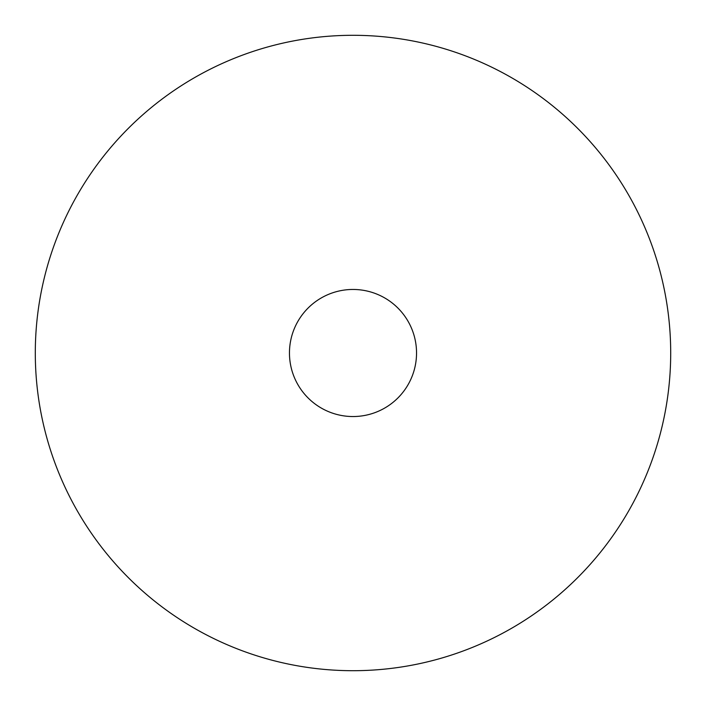 <?xml version="1.0" encoding="UTF-8"?>
<svg xmlns="http://www.w3.org/2000/svg" width="706" height="706" viewBox="0 0 706 706"><rect width="100%" height="100%" fill="white"/><g stroke="black" fill="none" stroke-linecap="round" stroke-linejoin="round"><path stroke-width="1.06" d="M289.46 353A63.54 63.54 0 0 0 353 416.54A63.54 63.54 0 0 0 416.54 353A63.54 63.54 0 0 0 353 289.46A63.54 63.54 0 0 0 289.46 353M670.7 353A317.7 317.7 0 0 0 353 35.3A317.7 317.7 0 0 0 35.3 353A317.7 317.7 0 0 0 353 670.7A317.7 317.7 0 0 0 670.7 353"/></g></svg>
